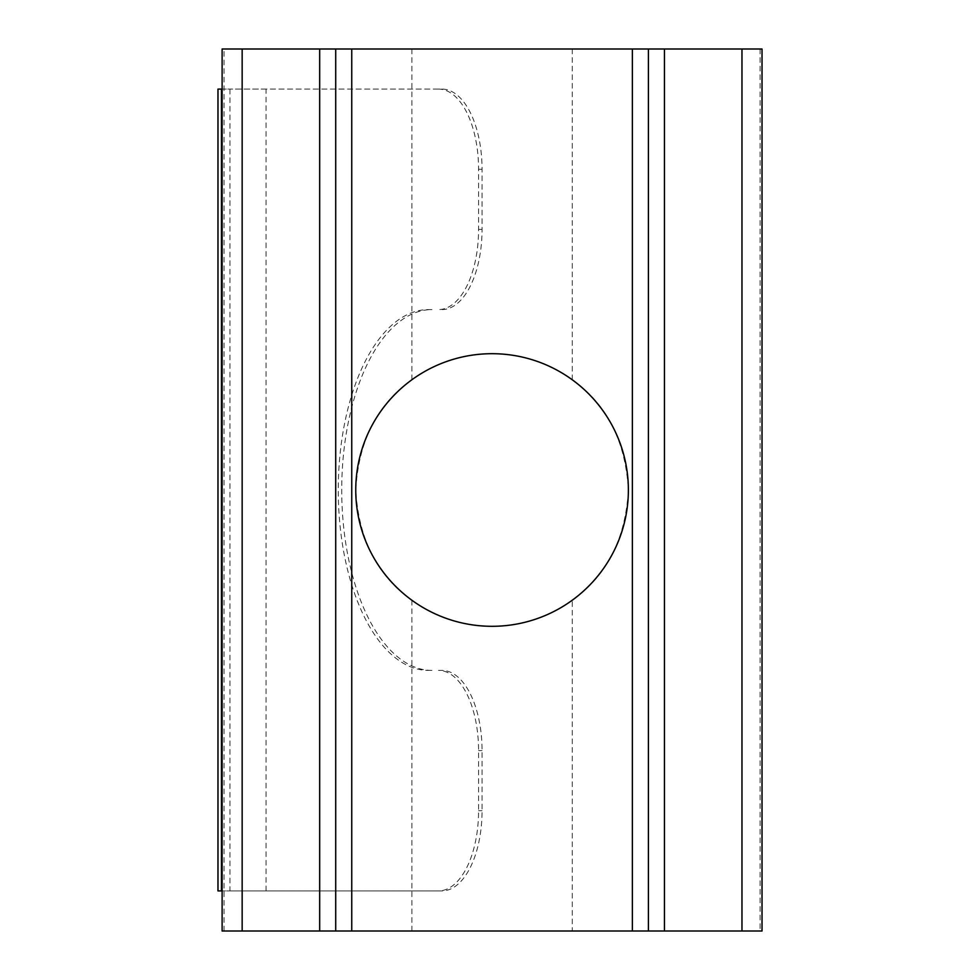 <?xml version="1.0" encoding="UTF-8"?>
<svg xmlns="http://www.w3.org/2000/svg" width="980" height="980" viewBox="0 0 980 980"><rect width="100%" height="100%" fill="white"/><g stroke="black" fill="none" stroke-linecap="round" stroke-linejoin="round"><path stroke-width="0.73" stroke-dasharray="4.9 3.68" d="M572.246 600.238A136.306 136.306 0 0 1 411.882 600.238C377.398 575.922 358.692 539.208 355.752 490.098C358.558 441.037 377.263 404.262 411.882 379.762A136.306 136.306 0 0 1 572.246 379.762C606.73 404.079 625.448 440.792 628.376 489.902C625.583 538.963 606.877 575.738 572.246 600.238L572.246 931L762.024 931M411.882 379.762L411.882 49L762.024 49M441.955 670.406L438.477 670.406A80.176 40.094 -90 0 1 478.571 750.594L478.571 810.73A80.176 40.094 -90 0 1 438.477 890.906L441.955 890.906A80.176 40.094 90 0 0 482.05 810.73L482.05 750.594A80.176 40.094 90 0 0 441.955 670.406L438.477 670.406M431.935 670.406A180.406 90.209 -90 0 1 341.726 490A180.406 90.209 -90 0 1 431.935 309.594L428.456 309.594A180.406 90.209 90 0 0 338.259 490A180.406 90.209 90 0 0 428.456 670.406M431.935 309.594L428.456 309.594M441.955 309.594A80.176 40.094 90 0 0 482.05 229.406L482.05 169.271A80.176 40.094 90 0 0 441.955 89.094L438.477 89.094A80.176 40.094 -90 0 1 478.571 169.271L478.571 229.406A80.176 40.094 -90 0 1 438.477 309.594M438.477 89.094L217.977 89.094M217.977 890.906L438.477 890.906M222.117 49L411.882 49M411.882 600.238L411.882 931L222.117 931M221.456 89.094L229.945 89.094L229.945 890.906L221.456 890.906M229.945 890.906L441.955 890.906M266.046 890.906L266.046 89.094L441.955 89.094M266.046 89.094L229.945 89.094M572.246 49L572.246 379.762M411.882 931L572.246 931M760.1 49L760.1 931M482.05 810.73L478.571 810.73M482.05 750.594L478.571 750.594M482.05 229.406L478.571 229.406M482.05 169.271L478.571 169.271M224.04 931L224.04 49"/><path stroke-width="1.47" d="M492.07 353.694A136.306 136.306 0 0 0 355.752 490A136.306 136.306 0 0 0 492.07 626.306A136.306 136.306 0 0 0 628.376 490A136.306 136.306 0 0 0 492.07 353.694M762.024 49L762.024 931L648.417 931L648.417 49L762.024 49M217.977 890.906L221.456 890.906L221.456 89.094L217.977 89.094L217.977 890.906M632.382 931L632.382 49L222.117 49L222.117 931L648.417 931M222.117 890.906L221.456 890.906M221.456 89.094L222.117 89.094M335.711 49L335.711 931M632.382 49L648.417 49M242.158 49L242.158 931M741.97 931L741.97 49M664.452 49L664.452 931M319.676 49L319.676 931M351.747 49L351.747 931"/></g></svg>
